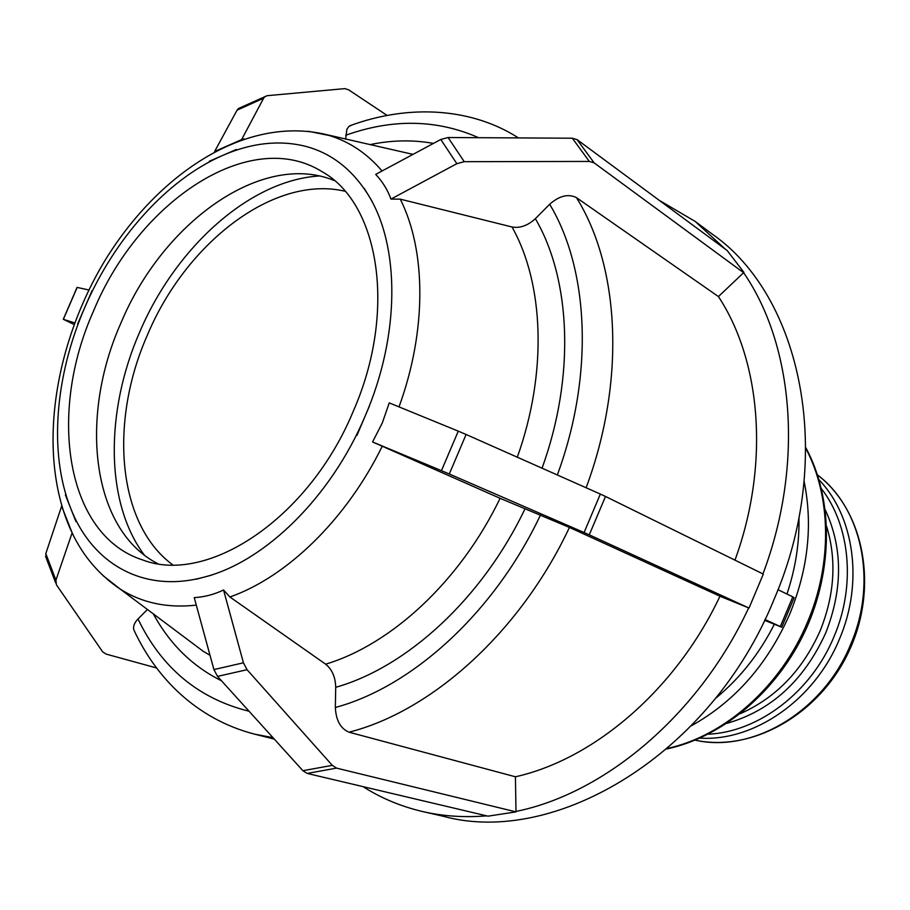 <?xml version="1.0" encoding="UTF-8"?>
<svg xmlns="http://www.w3.org/2000/svg" width="910" height="910" viewBox="0 0 910 910"><rect width="100%" height="100%" fill="white"/><g stroke="black" fill="none" stroke-linecap="round" stroke-linejoin="round"><path stroke-width="1.36" d="M196.253 579.238L211.7 575.097M194.239 597.62C204.42 597.04 214.191 594.492 223.542 589.976L243.436 662.798L213.918 669.578L194.239 597.62M336.552 768.12L515.993 811.879L488.01 816.168L307.171 773.432L336.552 768.12L332.298 765.356L302.893 770.713L307.171 773.432M302.893 770.713L217.524 676.392L247.054 669.703L243.436 662.798M213.918 669.578L217.524 676.392M223.542 589.976L229.9 596.983L325.621 664.175C332.093 669.385 335.449 677.097 335.71 687.312L335.346 707.48C335.995 720.39 340.556 728.626 349.019 732.186L515.435 776.787L515.981 811.436C605.218 793.349 699.255 714.361 748.668 607.903L719.958 596.221L569.433 527.436L500.102 498.305L372.565 441.953L382.28 422.979L389.252 402.891L458.276 431.147L441.441 470.663L449.29 473.996L466.102 434.479L458.276 431.147M247.054 669.703L332.298 765.356M65.383 494.938L75.974 521.612M61.63 506.176L72.14 532.816L55.919 580.182L45.819 553.587L61.63 506.176M45.819 553.587L46.239 558.069M72.14 532.816L73.642 535.956M156.645 667.986L106.072 654.085L102.728 651.935L56.409 584.8L55.919 580.182M147.42 609.484L137.99 618.971C134.407 622.736 133.008 626.308 133.781 629.674L134.771 631.79M92.035 290.688L77.691 323.858M74.62 322.879L63.381 319.319L77.179 287.412L88.827 289.983M74.028 324.483L63.381 319.319M236.373 149.468L209.323 161.263M241.605 139.617L214.635 151.469L237.055 110.19L263.638 98.178L241.605 139.617L244.085 138.855M351.886 125L348.826 126.513L346.846 129.379L345.652 139.207M387.023 115.377L348.564 89.783L344.822 88.623L267.176 95.686L238.477 108.506L237.055 110.19M263.638 98.178L265.049 96.494M214.635 151.469L216.011 150.935M240.103 107.778L238.477 108.506M372.281 201.611L364.307 188.495M390.97 199.085C387.58 189.803 382.484 181.568 375.705 174.39L440.793 139.469L456.843 163.686L390.97 199.085L400.263 199.142L512.011 226.988C544.009 283.681 547.558 372.679 517.301 457.207M762.955 573.914C804.269 464.327 793.77 345.345 743.606 272.693L718.434 296.58L576.474 197.663C568.329 193.546 559.388 195.741 549.663 204.261L535.364 218.673C527.823 225.623 520.042 228.399 512.011 226.988M743.606 272.693L594.093 162.833L577.099 139.639L572.333 138.218L589.305 161.434L594.093 162.833M589.305 161.434L464.225 161.684L448.107 137.524L440.793 139.469M456.843 163.686L464.225 161.684M448.107 137.524L572.333 138.218M577.099 139.639L727.204 250.557L743.925 272.386M319.239 175.983C249.59 180.214 175.448 247.668 139.639 332.184C105.094 411.127 105.014 502.764 144.326 555.077M360.963 425.857L369.449 405.997M365.206 415.927L356.925 435.435L365.206 415.927C331.012 497.304 264.753 561.788 204.238 577.099C143.325 593.707 92.092 563.552 70.65 508.189C48.583 453.032 55.089 375.716 84.869 307.273C114.341 238.682 166.678 179.736 222.768 155.394C251.285 142.984 278.596 139.878 304.702 146.1C330.796 152.755 351.942 168.987 368.14 194.797C400.036 245.45 400.377 334.903 365.206 415.927M515.435 776.787C594.264 759.202 676.13 689.416 719.958 596.221M734.984 560.15C769.826 464.555 761.215 361.418 718.434 296.58M725.554 249.351L695.126 221.392L659.215 200.325M777.993 589.691L792.792 596.869L780.336 626.535L781.724 627.229L764.605 620.324M466.102 434.479L600.35 494.073L584.083 532.532L449.29 473.996M584.083 532.532L589.27 534.841L605.503 496.462L600.35 494.073M605.503 496.462L763.308 574.085L749.032 608.051L589.27 534.841M781.736 627.206L794.134 597.665L792.792 596.869M780.336 626.535L765.014 619.562L765.276 618.937M441.441 470.663L372.565 441.953M353.251 411.286C397.215 311.413 379.322 203.203 321.947 171.615C249.727 126.558 138.616 201.622 93.673 310.685C47.536 413.117 65.679 535.467 142.768 559.98C207.662 585.039 309.002 518.495 353.251 411.286M363.01 786.627C381.188 798.207 401.117 806.533 422.82 811.595L443.648 816.372C555.453 846.732 711.392 754.31 774 599.531C836.051 456.172 801.494 296 712.28 234.143L695.126 221.392M422.82 811.595C443.113 816.259 464.396 817.681 486.679 815.849M334.277 180.533C261.818 150.65 162.606 222.677 120.894 323.118C78.806 417.417 91.478 529.609 157.555 563.563M345.026 191.248C273.978 174.447 185.879 242.993 147.34 335.187C109.063 421.671 117.083 523.944 172.673 564.791M399.012 406.884C426.904 330.614 426.233 250.625 400.263 199.142M382.052 170.978C367.174 153.54 349.611 141.721 329.363 135.533L308.103 131.245M103.069 575.643L120.12 589.032C141.983 602.977 167.372 608.335 196.298 605.127M229.9 596.983C286.809 577.099 346.357 519.542 382.268 446.162M500.102 498.305C460.369 580.864 391.448 644.542 325.621 664.175M411.775 154.097L413.117 154.313M335.71 687.312C407.043 667.189 482.254 598.462 525.002 508.849M542.041 468.195C575.359 376.421 570.968 279.461 535.364 218.673M433.444 143.405C412.799 139.685 391.607 140.094 369.858 144.656M540.46 515.071C494.403 612.453 412.412 686.777 335.346 707.48M549.663 204.261C589.02 269.417 594.173 375.159 557.329 474.974M345.72 135.26C392.62 118.528 436.914 119.335 478.614 137.694M349.019 732.186C431.75 711.29 520.338 631.995 569.433 527.436M586.12 487.76C626.046 380.63 619.744 266.812 576.474 197.663M691.429 725.748C734.973 701.462 767.812 664.095 789.937 613.624C808.194 568.579 812.926 524.524 804.133 481.47M798.957 517.301C799.526 542.861 795.522 568.443 786.957 594.037M774.319 624.306C759.281 653.937 739.614 678.689 715.328 698.55M817.521 474.963C861.77 507.973 877.809 581.535 850.759 644.143C823.607 711.62 752.479 753.434 695.16 740.148M699.87 738.135C754.026 741.65 814.7 700.006 839.532 638.888C863.772 582.377 854.183 516.277 819.045 479.854M821.434 488.715C850.099 525.536 855.98 585.221 834.083 636.488C811.356 692.135 758.405 732.106 708.162 734.199M726.817 723.382C771.077 710.676 804.053 680.521 825.734 632.928C842.956 588.77 842.808 547.774 825.302 509.93M826.667 526.515C836.768 559.98 834.629 594.651 820.263 630.516C802.745 670.044 776.093 697.765 740.319 713.656M805.851 448.562C831.126 495.995 832.548 563.154 807.591 621.917C781.076 686.277 724.713 735.962 667.508 748.407M210.028 655.337L202.975 651.105L187.733 639.684M153.346 613.92C169.783 644.075 192.488 666.359 221.483 680.771M249.067 711.245C198.619 698.709 161.593 667.951 137.99 618.971M133.77 629.674C155.69 677.381 196.173 719.002 254.436 734.108L272.989 737.669M45.568 556.306L55.647 582.889M77.066 287.401L63.279 319.285M413.003 154.381L322.481 133.713C242.845 117.174 158.056 174.561 105.401 259.794C53.212 345.823 36.639 455.5 71.298 531.167M72.197 533.067C83.299 556.328 99.281 574.984 120.12 589.032L187.392 639.423M411.354 154.006L413.174 154.279M349.804 125.762C410.763 103.274 473.098 108.688 518.416 137.91M695.138 740.16C752.411 752.524 820.172 714.122 849.326 650.468C878.844 586.961 864.079 510.487 817.51 474.929M666.893 748.941C723.04 736.895 777.333 691.111 805.509 630.243C833.537 569.307 833.139 498.293 805.862 447.754M274.285 739.102L254.436 734.108"/></g></svg>
